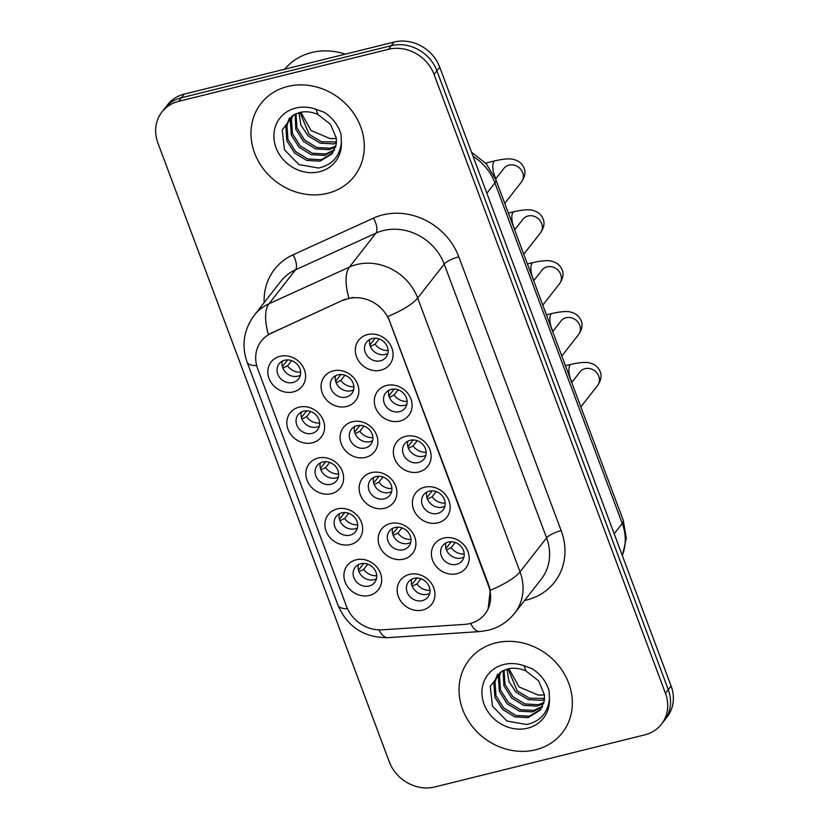 <?xml version="1.0" encoding="UTF-8"?>
<svg xmlns="http://www.w3.org/2000/svg" width="829" height="829" viewBox="0 0 829 829"><rect width="100%" height="100%" fill="white"/><g stroke="black" fill="none" stroke-linecap="round" stroke-linejoin="round"><path stroke-width="1.24" d="M350.429 544.549A19.72 17.44 38 0 1 326.098 531.12A19.72 17.44 38 0 1 337.113 508.933A19.72 17.44 38 0 1 361.444 522.353A19.72 17.44 38 0 1 350.429 544.549M341.735 512.892A12.321 10.901 -142 0 0 336.191 516.436A12.321 10.901 -142 0 0 336.595 529.959A12.321 10.901 -142 0 0 350.056 535.151A12.321 10.901 -142 0 0 355.61 531.607A12.321 10.901 -142 0 0 355.195 518.084A12.321 10.901 -142 0 0 341.735 512.892M331.403 493.659A19.72 17.44 38 0 1 307.072 480.24A19.72 17.44 38 0 1 318.087 458.043A19.72 17.44 38 0 1 342.418 471.473A19.72 17.44 38 0 1 331.403 493.659M322.709 462.012A12.321 10.901 -142 0 0 317.165 465.546A12.321 10.901 -142 0 0 317.569 479.069A12.321 10.901 -142 0 0 331.03 484.271A12.321 10.901 -142 0 0 336.584 480.727A12.321 10.901 -142 0 0 336.18 467.204A12.321 10.901 -142 0 0 322.709 462.012M312.378 442.779A19.72 17.44 38 0 1 288.046 429.36A19.72 17.44 38 0 1 299.062 407.163A19.72 17.44 38 0 1 323.403 420.583A19.72 17.44 38 0 1 312.378 442.779M303.683 411.122A12.321 10.901 -142 0 0 298.139 414.666A12.321 10.901 -142 0 0 298.544 428.189A12.321 10.901 -142 0 0 312.005 433.38A12.321 10.901 -142 0 0 317.559 429.847A12.321 10.901 -142 0 0 317.155 416.324A12.321 10.901 -142 0 0 303.683 411.122M293.352 391.899A19.72 17.44 38 0 1 269.021 378.47A19.72 17.44 38 0 1 280.047 356.283A19.72 17.44 38 0 1 304.378 369.703A19.72 17.44 38 0 1 293.352 391.899M284.658 360.242A12.321 10.901 -142 0 0 279.114 363.786A12.321 10.901 -142 0 0 279.518 377.309A12.321 10.901 -142 0 0 292.989 382.501A12.321 10.901 -142 0 0 298.533 378.957A12.321 10.901 -142 0 0 298.129 365.434A12.321 10.901 -142 0 0 284.658 360.242M369.454 595.429A19.72 17.44 38 0 1 345.123 582.01A19.72 17.44 38 0 1 356.138 559.813A19.72 17.44 38 0 1 380.47 573.233A19.72 17.44 38 0 1 369.454 595.429M360.76 563.772A12.321 10.901 -142 0 0 355.206 567.316A12.321 10.901 -142 0 0 355.62 580.839A12.321 10.901 -142 0 0 369.081 586.03A12.321 10.901 -142 0 0 374.635 582.497A12.321 10.901 -142 0 0 374.221 568.974A12.321 10.901 -142 0 0 360.76 563.772M403.692 559.129A19.72 17.44 38 0 1 379.361 545.71A19.72 17.44 38 0 1 390.376 523.513A19.72 17.44 38 0 1 414.707 536.943A19.72 17.44 38 0 1 403.692 559.129M394.998 527.482A12.321 10.901 -142 0 0 389.443 531.016A12.321 10.901 -142 0 0 389.848 544.539A12.321 10.901 -142 0 0 403.319 549.741A12.321 10.901 -142 0 0 408.863 546.197A12.321 10.901 -142 0 0 408.459 532.674A12.321 10.901 -142 0 0 394.998 527.482M384.666 508.25A19.72 17.44 38 0 1 360.335 494.83A19.72 17.44 38 0 1 371.351 472.634A19.72 17.44 38 0 1 395.682 486.053A19.72 17.44 38 0 1 384.666 508.25M375.972 476.592A12.321 10.901 -142 0 0 370.418 480.136A12.321 10.901 -142 0 0 370.822 493.659A12.321 10.901 -142 0 0 384.293 498.851A12.321 10.901 -142 0 0 389.837 495.317A12.321 10.901 -142 0 0 389.433 481.794A12.321 10.901 -142 0 0 375.972 476.592M365.641 457.37A19.72 17.44 38 0 1 341.31 443.94A19.72 17.44 38 0 1 352.325 421.754A19.72 17.44 38 0 1 376.656 435.173A19.72 17.44 38 0 1 365.641 457.37M356.947 425.712A12.321 10.901 -142 0 0 351.392 429.256A12.321 10.901 -142 0 0 351.807 442.779A12.321 10.901 -142 0 0 365.268 447.971A12.321 10.901 -142 0 0 370.812 444.427A12.321 10.901 -142 0 0 370.408 430.904A12.321 10.901 -142 0 0 356.947 425.712M346.615 406.479A19.72 17.44 38 0 1 322.284 393.06A19.72 17.44 38 0 1 333.299 370.874A19.72 17.44 38 0 1 357.631 384.293A19.72 17.44 38 0 1 346.615 406.479M337.921 374.832A12.321 10.901 -142 0 0 332.377 378.366A12.321 10.901 -142 0 0 332.781 391.889A12.321 10.901 -142 0 0 346.242 397.091A12.321 10.901 -142 0 0 351.797 393.547A12.321 10.901 -142 0 0 351.382 380.024A12.321 10.901 -142 0 0 337.921 374.832M422.717 610.02A19.72 17.44 38 0 1 398.376 596.59A19.72 17.44 38 0 1 409.402 574.404A19.72 17.44 38 0 1 433.733 587.823A19.72 17.44 38 0 1 422.717 610.02M414.023 578.362A12.321 10.901 -142 0 0 408.469 581.906A12.321 10.901 -142 0 0 408.873 595.429A12.321 10.901 -142 0 0 422.344 600.621A12.321 10.901 -142 0 0 427.888 597.077A12.321 10.901 -142 0 0 427.484 583.554A12.321 10.901 -142 0 0 414.023 578.362M437.919 522.84A19.72 17.44 38 0 1 413.588 509.41A19.72 17.44 38 0 1 424.603 487.224A19.72 17.44 38 0 1 448.945 500.643A19.72 17.44 38 0 1 437.919 522.84M429.225 491.182A12.321 10.901 -142 0 0 423.681 494.726A12.321 10.901 -142 0 0 424.085 508.25A12.321 10.901 -142 0 0 437.546 513.441A12.321 10.901 -142 0 0 443.1 509.897A12.321 10.901 -142 0 0 442.696 496.374A12.321 10.901 -142 0 0 429.225 491.182M418.904 471.95A19.72 17.44 38 0 1 394.563 458.53A19.72 17.44 38 0 1 405.588 436.344A19.72 17.44 38 0 1 429.919 449.764A19.72 17.44 38 0 1 418.904 471.95M410.2 440.303A12.321 10.901 -142 0 0 404.656 443.836A12.321 10.901 -142 0 0 405.06 457.359A12.321 10.901 -142 0 0 418.531 462.561A12.321 10.901 -142 0 0 424.075 459.017A12.321 10.901 -142 0 0 423.671 445.494A12.321 10.901 -142 0 0 410.2 440.303M399.879 421.07A19.72 17.44 38 0 1 375.537 407.65A19.72 17.44 38 0 1 386.563 385.454A19.72 17.44 38 0 1 410.894 398.873A19.72 17.44 38 0 1 399.879 421.07M391.184 389.412A12.321 10.901 -142 0 0 385.63 392.956A12.321 10.901 -142 0 0 386.034 406.479A12.321 10.901 -142 0 0 399.505 411.671A12.321 10.901 -142 0 0 405.049 408.137A12.321 10.901 -142 0 0 404.645 394.614A12.321 10.901 -142 0 0 391.184 389.412M380.853 370.19A19.72 17.44 38 0 1 356.522 356.771A19.72 17.44 38 0 1 367.537 334.574A19.72 17.44 38 0 1 391.868 347.993A19.72 17.44 38 0 1 380.853 370.19M372.159 338.533A12.321 10.901 -142 0 0 366.605 342.076A12.321 10.901 -142 0 0 367.009 355.6A12.321 10.901 -142 0 0 380.48 360.791A12.321 10.901 -142 0 0 386.024 357.247A12.321 10.901 -142 0 0 385.62 343.724A12.321 10.901 -142 0 0 372.159 338.533M456.945 573.72A19.72 17.44 38 0 1 432.614 560.3A19.72 17.44 38 0 1 443.629 538.104A19.72 17.44 38 0 1 467.97 551.523A19.72 17.44 38 0 1 456.945 573.72M448.251 542.062A12.321 10.901 -142 0 0 442.707 545.606A12.321 10.901 -142 0 0 443.111 559.129A12.321 10.901 -142 0 0 456.572 564.321A12.321 10.901 -142 0 0 462.126 560.787A12.321 10.901 -142 0 0 461.722 547.264A12.321 10.901 -142 0 0 448.251 542.062M357.403 527.907A12.321 10.901 38 0 1 355.009 528.809A12.321 10.901 38 0 1 343.082 525.348A12.321 10.901 38 0 1 339.351 513.793M338.377 477.017A12.321 10.901 38 0 1 335.994 477.929A12.321 10.901 38 0 1 324.056 474.468A12.321 10.901 38 0 1 320.326 462.914M319.352 426.137A12.321 10.901 38 0 1 316.968 427.049A12.321 10.901 38 0 1 305.031 423.588A12.321 10.901 38 0 1 301.3 412.034M300.326 375.257A12.321 10.901 38 0 1 297.943 376.159A12.321 10.901 38 0 1 286.005 372.708A12.321 10.901 38 0 1 282.274 361.143M376.418 578.787A12.321 10.901 38 0 1 374.034 579.689A12.321 10.901 38 0 1 362.107 576.238A12.321 10.901 38 0 1 358.377 564.684M410.656 542.487A12.321 10.901 38 0 1 408.272 543.399A12.321 10.901 38 0 1 396.335 539.938A12.321 10.901 38 0 1 392.604 528.384M391.63 491.607A12.321 10.901 38 0 1 389.247 492.519A12.321 10.901 38 0 1 377.309 489.058A12.321 10.901 38 0 1 373.589 477.504M372.604 440.727A12.321 10.901 38 0 1 370.221 441.629A12.321 10.901 38 0 1 358.294 438.178A12.321 10.901 38 0 1 354.563 426.614M353.589 389.837A12.321 10.901 38 0 1 351.195 390.749A12.321 10.901 38 0 1 339.268 387.288A12.321 10.901 38 0 1 335.538 375.734M429.681 593.377A12.321 10.901 38 0 1 427.298 594.279A12.321 10.901 38 0 1 415.36 590.818A12.321 10.901 38 0 1 411.63 579.264M444.893 506.198A12.321 10.901 38 0 1 442.51 507.099A12.321 10.901 38 0 1 430.572 503.649A12.321 10.901 38 0 1 426.842 492.084M425.868 455.308A12.321 10.901 38 0 1 423.484 456.219A12.321 10.901 38 0 1 411.547 452.758A12.321 10.901 38 0 1 407.816 441.204M406.842 404.428A12.321 10.901 38 0 1 404.459 405.34A12.321 10.901 38 0 1 392.521 401.878A12.321 10.901 38 0 1 388.791 390.324M387.817 353.548A12.321 10.901 38 0 1 385.433 354.449A12.321 10.901 38 0 1 373.496 350.999A12.321 10.901 38 0 1 369.765 339.434M463.919 557.078A12.321 10.901 38 0 1 461.535 557.99A12.321 10.901 38 0 1 449.598 554.528A12.321 10.901 38 0 1 445.867 542.974M343.517 300.316A33.274 29.429 38 0 1 348.522 298.575A33.274 29.429 38 0 1 389.589 321.217L488.613 586.103A33.274 29.429 38 0 1 485.006 613.988A33.274 29.429 38 0 1 464.675 624.382L382.21 629.822A33.274 29.429 38 0 1 346.501 606.351L257.736 368.946A33.274 29.429 38 0 1 261.342 341.051A33.274 29.429 38 0 1 271.321 333.237L344.025 299.663L353.351 297.445M287.673 86.475A59.16 52.331 -142 0 0 261.031 103.459A59.16 52.331 -142 0 0 262.98 168.38A59.16 52.331 -142 0 0 327.61 193.312A59.16 52.331 -142 0 0 354.252 176.318A59.16 52.331 -142 0 0 352.294 111.397A59.16 52.331 -142 0 0 287.673 86.475A59.16 52.331 -142 0 0 261.031 103.459A59.16 52.331 -142 0 0 262.98 168.38A59.16 52.331 -142 0 0 327.61 193.312A59.16 52.331 -142 0 0 354.252 176.318A59.16 52.331 -142 0 0 352.294 111.397A59.16 52.331 -142 0 0 287.673 86.475M495.721 642.931A59.16 52.331 -142 0 0 469.09 659.925A59.16 52.331 -142 0 0 471.038 724.847A59.16 52.331 -142 0 0 535.669 749.779A59.16 52.331 -142 0 0 562.3 732.784A59.16 52.331 -142 0 0 560.352 667.863A59.16 52.331 -142 0 0 495.721 642.931A59.16 52.331 -142 0 0 469.09 659.925A59.16 52.331 -142 0 0 471.038 724.847A59.16 52.331 -142 0 0 535.669 749.779A59.16 52.331 -142 0 0 562.3 732.784A59.16 52.331 -142 0 0 560.352 667.863A59.16 52.331 -142 0 0 495.721 642.931M256.689 365.62A43.139 11.451 -20.5 0 1 247.115 362.2C241.332 345.434 243.695 329.828 254.202 315.362A49.294 43.605 38 0 1 268.979 303.787L349.423 267.093A49.294 43.605 38 0 1 356.843 264.513A49.294 43.605 38 0 1 417.671 298.067A43.139 11.451 159.5 0 1 387.879 316.481L488.965 585.657L490.24 590.269L488.115 608.942M161.914 111.998L167.572 104.755A36.973 32.704 -142 0 1 184.225 94.133L394.117 42.051A36.973 32.704 -142 0 1 439.743 67.222L671.096 686.008A36.973 32.704 -142 0 1 667.086 717.002L664.257 720.619A36.973 32.704 -142 0 0 668.267 689.635L436.914 70.838A36.973 32.704 -142 0 0 391.288 45.678L181.396 97.76A36.973 32.704 -142 0 0 164.743 108.381A36.973 32.704 -142 0 1 181.396 97.76L391.288 45.678A36.973 32.704 -142 0 1 436.914 70.838L668.267 689.635A36.973 32.704 -142 0 1 664.257 720.619L661.428 724.245A36.973 32.704 -142 0 0 665.438 693.251L434.075 74.465A36.973 32.704 -142 0 0 388.459 49.305L178.556 101.376A36.973 32.704 -142 0 0 161.914 111.998A36.973 32.704 -142 0 0 157.904 142.992L389.257 761.778A36.973 32.704 -142 0 0 434.883 786.949L644.775 734.867A36.973 32.704 -142 0 0 661.428 724.245M490.24 590.269A43.139 11.451 -20.5 0 0 520.032 571.855L417.671 298.067L444.22 264.109A49.294 43.605 -142 0 0 383.392 230.555A49.294 43.605 -142 0 0 375.962 233.136L295.518 269.819L268.979 303.787A43.139 18.279 65.5 0 0 268.378 334.501L344.025 299.663M451.235 541.731L445.961 548.477M455.235 542.467L451.173 547.658L446.468 549.979M451.173 547.658A13.554 11.989 -142 0 0 464.209 553.99M416.997 578.031L411.733 584.777M420.997 578.766L416.935 583.958L412.241 586.269M416.935 583.958A13.554 11.989 -142 0 0 429.971 590.279M363.744 563.44L358.47 570.186M367.744 564.176L363.682 569.368L358.978 571.689M363.682 569.368A13.554 11.989 -142 0 0 376.708 575.699M432.21 490.851L426.935 497.597M436.209 491.587L432.147 496.778L427.443 499.099M432.147 496.778A13.554 11.989 -142 0 0 445.183 503.099M413.184 439.971L407.92 446.717M417.184 440.696L413.122 445.898L408.428 448.209M413.122 445.898A13.554 11.989 -142 0 0 426.158 452.219M394.158 389.091L388.894 395.827M398.158 389.817L394.096 395.008L389.402 397.329M394.096 395.008A13.554 11.989 -142 0 0 407.132 401.34M375.133 338.201L369.869 344.947M379.133 338.937L375.081 344.128L370.376 346.449M375.081 344.128A13.554 11.989 -142 0 0 388.107 350.449M397.972 527.151L392.708 533.886M401.972 527.876L397.92 533.078L393.215 535.389M397.92 533.078A13.554 11.989 -142 0 0 410.946 539.399M378.946 476.26L373.682 483.006M382.946 476.996L378.894 482.188L374.19 484.509M378.894 482.188A13.554 11.989 -142 0 0 391.92 488.519M359.931 425.381L354.657 432.127M363.921 426.116L359.869 431.308L355.164 433.629M359.869 431.308A13.554 11.989 -142 0 0 372.895 437.629M344.719 512.56L339.444 519.306M348.719 513.296L344.657 518.488L339.952 520.799M344.657 518.488A13.554 11.989 -142 0 0 357.682 524.809M345.351 54.154A61.615 54.507 -142 0 0 311.611 52.548A61.615 54.507 -142 0 0 284.71 69.201M317.963 114.506C311.58 111.739 305.476 111.076 299.642 112.516L293.808 114.837L282.212 129.966L284.42 149.728L298.958 164.608L318.585 168.049C332.232 164.95 339.828 156.401 341.382 142.381L341.03 134.257C338.159 125.044 332.522 117.708 324.118 112.236L315.963 109.293L317.963 114.506L330.564 124.381L336.377 138.36L336.263 144.184L332.191 153.717L320.087 161.168L306.709 160.411L294.502 152.992L286.824 140.764L285.85 126.878L289.508 117.956M336.398 143.096L333.569 143.914L320.201 143.158L307.984 135.738L300.896 125.127L298.927 112.703M336.481 142.008L321.32 141.728L309.113 134.298L299.994 112.433M335.6 147.116L329.072 149.666L315.704 148.909L303.497 141.49L295.818 129.262L295.103 114.153M335.859 146.163L330.201 148.225L316.823 147.479L304.616 140.049L296.937 127.821L295.994 113.739M334.17 150.64L324.574 155.417L311.207 154.66L299 147.241L291.321 135.013L290.337 121.127L291.912 116.05M334.584 149.8L325.704 153.976L312.326 153.23L300.119 145.8L292.45 133.573L291.466 119.687L292.647 115.552M332.74 152.992L321.206 159.728L307.839 158.981L295.621 151.552L287.953 139.324L286.969 125.438L289.984 117.531M336.387 138.464L330.025 138.557L311.02 130.495L300.865 112.247M330.025 138.557A27.865 24.642 -142 0 0 336.367 138.277M526.021 670.972C519.638 668.205 513.534 667.542 507.7 668.982L501.866 671.303L490.26 686.433L492.478 706.194L507.016 721.064L526.643 724.515C540.29 721.417 547.886 712.857 549.43 698.847L549.078 690.723C546.218 681.511 540.581 674.174 532.166 668.692L524.011 665.76L526.021 670.972L538.612 680.847L544.435 694.826L544.311 700.64L540.249 710.184L528.135 717.634L514.768 716.878L502.561 709.458L494.882 697.23L493.897 683.345L497.555 674.423M544.446 699.562L541.627 700.381L528.249 699.624L516.042 692.205L508.954 681.593L506.975 669.169M544.539 698.474L529.379 698.184L517.161 690.764L508.042 668.899M543.648 703.583L537.13 706.132L523.752 705.375L511.545 697.956L503.877 685.728L503.162 670.62M543.917 702.619L538.249 704.691L524.881 703.935L512.674 696.515L504.996 684.288L504.053 670.205M542.228 707.096L532.632 711.883L519.265 711.127L507.047 703.707L499.379 691.479L498.395 677.594L499.96 672.516M542.632 706.267L533.752 710.443L520.384 709.686L508.177 702.267L500.498 690.039L499.514 676.153L500.706 672.018M540.788 709.458L529.265 716.194L515.887 715.437L503.68 708.018L496.001 695.79L495.027 681.904L498.042 673.998M544.446 694.93L538.073 695.023L519.078 686.961L508.913 668.713M538.073 695.023A27.865 24.642 -142 0 0 544.425 694.743M340.906 374.501L335.631 381.247M344.905 375.226L340.843 380.428L336.139 382.739M340.843 380.428A13.554 11.989 -142 0 0 353.869 386.749M325.693 461.68L320.419 468.416M329.693 462.406L325.631 467.608L320.927 469.919M325.631 467.608A13.554 11.989 -142 0 0 338.667 473.929M306.668 410.79L301.393 417.536M310.668 411.526L306.606 416.718L301.901 419.039M306.606 416.718A13.554 11.989 -142 0 0 319.642 423.049M287.642 359.91L282.378 366.656M291.642 360.646L287.58 365.838L282.886 368.159M287.58 365.838A13.554 11.989 -142 0 0 300.616 372.159M271.321 333.237L271.829 332.584M561.171 530.622A12.321 3.275 -20.5 0 0 546.58 537.886L444.22 264.109A12.321 3.275 -20.5 0 1 458.81 256.835L561.171 530.622A61.615 54.507 38 0 1 526.736 599.968A61.615 54.507 38 0 1 524.633 600.445M541.233 579.212A49.294 43.605 -142 0 0 546.58 537.886L520.032 571.855A49.294 43.605 38 0 1 514.685 613.17L541.233 579.212M348.885 298.046A43.139 18.279 65.5 0 1 349.423 267.093L375.962 233.136A12.321 5.223 -114.5 0 0 373.485 218.12A61.615 54.507 38 0 1 458.81 256.835M347.517 608.787A43.139 11.451 159.5 0 1 338.025 605.367L247.115 362.2M378.905 629.874A43.139 14.3 86.2 0 0 387.889 637.646C364.169 637.791 347.548 627.035 338.025 605.367M470.582 623.408A43.139 14.3 86.2 0 0 479.784 631.574L387.889 637.646M264.15 302.637A61.615 54.507 38 0 1 293.041 254.804L373.485 218.12M665.438 693.251L671.096 686.008M434.075 74.465L439.743 67.222M388.459 49.305L394.117 42.051M178.556 101.376L184.225 94.133M293.041 254.804A12.321 5.223 -114.5 0 1 295.518 269.819A49.294 43.605 -142 0 0 280.751 281.404L254.202 315.362M622.289 555.471A49.294 43.605 -142 0 0 622.247 523.472L494.923 182.919A49.294 43.605 -142 0 0 473.058 156.339M486.861 193.24L494.923 182.919A24.652 6.549 -20.5 0 0 495.918 179.769L623.242 520.322L626.309 538.208L622.382 555.71M623.242 520.322A24.652 6.549 -20.5 0 1 622.247 523.472L614.185 533.793M571.73 382.532L580.093 371.838A11.088 9.813 38 0 1 585.087 368.646A11.088 9.813 38 0 1 598.994 376.832A11.088 9.813 38 0 1 597.574 385.495L580.839 406.904M572.01 382.179A11.088 4.249 -103.9 0 1 570.632 379.164A11.088 4.249 -103.9 0 1 570.404 378.532A11.088 4.249 -103.9 0 1 571.15 364.325C580.58 362.263 586.973 361.879 590.341 363.175C595.388 364.522 598.766 367.61 600.476 372.418C601.864 376.179 600.89 380.542 597.574 385.495M552.705 331.652L561.067 320.947A11.088 9.813 38 0 1 566.062 317.766A11.088 9.813 38 0 1 579.968 325.952A11.088 9.813 38 0 1 578.549 334.615L561.813 356.024M552.984 331.289A11.088 4.249 -103.9 0 1 551.606 328.284A11.088 4.249 -103.9 0 1 551.378 327.642A11.088 4.249 -103.9 0 1 552.124 313.445C561.554 311.372 567.958 310.989 571.316 312.295C576.362 313.642 579.74 316.719 581.461 321.538C582.839 325.3 581.875 329.652 578.549 334.615M533.679 280.772L542.042 270.067A11.088 9.813 38 0 1 547.036 266.886A11.088 9.813 38 0 1 560.943 275.062A11.088 9.813 38 0 1 559.523 283.725L542.788 305.134M533.959 280.409A11.088 4.249 -103.9 0 1 532.581 277.394A11.088 4.249 -103.9 0 1 532.353 276.762A11.088 4.249 -103.9 0 1 533.099 262.555C542.529 260.493 548.933 260.109 552.29 261.415C557.337 262.762 560.715 265.84 562.435 270.658C563.813 274.409 562.85 278.772 559.523 283.725M514.654 229.892L523.016 219.188A11.088 9.813 38 0 1 528.011 215.996A11.088 9.813 38 0 1 541.917 224.182A11.088 9.813 38 0 1 540.498 232.845L523.762 254.254M514.933 229.529A11.088 4.249 -103.9 0 1 513.555 226.514A11.088 4.249 -103.9 0 1 513.327 225.882A11.088 4.249 -103.9 0 1 514.073 211.675C523.503 209.613 529.907 209.229 533.265 210.525C538.311 211.872 541.689 214.96 543.409 219.768C544.788 223.529 543.824 227.892 540.498 232.845M495.628 179.012L503.991 168.297A11.088 9.813 38 0 1 508.985 165.116A11.088 9.813 38 0 1 522.892 173.302A11.088 9.813 38 0 1 521.472 181.965L504.737 203.374M495.908 178.639A11.088 4.249 -103.9 0 1 494.53 175.634A11.088 4.249 -103.9 0 1 494.302 174.992A11.088 4.249 -103.9 0 1 495.048 160.795C504.478 158.722 510.882 158.339 514.239 159.645C519.286 160.992 522.664 164.08 524.384 168.888C525.773 172.65 524.798 177.002 521.472 181.965M315.963 109.293A35.253 31.181 -142 0 0 295.735 108.05A35.253 31.181 -142 0 0 276.036 147.728A35.253 31.181 -142 0 0 319.548 171.727A35.253 31.181 -142 0 0 341.382 142.381M524.011 665.76A35.253 31.181 -142 0 0 503.794 664.516A35.253 31.181 -142 0 0 484.095 704.194A35.253 31.181 -142 0 0 527.596 728.194A35.253 31.181 -142 0 0 549.43 698.847M479.784 631.574L488.312 630.247C498.985 627.512 507.783 621.823 514.685 613.17M471.525 152.225L486.271 163.8L495.918 179.769M571.15 364.325L565.451 365.734M552.124 313.445L546.425 314.854M533.099 262.555L527.399 263.974M514.073 211.675L508.374 213.084M495.048 160.795L485.659 163.116"/></g></svg>
